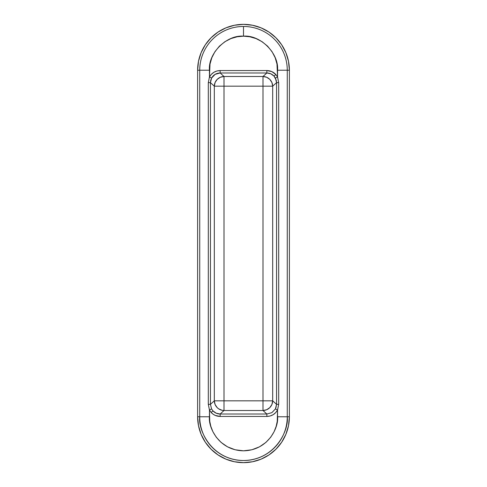 <?xml version="1.0" encoding="UTF-8"?>
<svg xmlns="http://www.w3.org/2000/svg" width="487" height="487" viewBox="0 0 487 487"><rect width="100%" height="100%" fill="white"/><g stroke="black" fill="none" stroke-linecap="round" stroke-linejoin="round"><path stroke-width="0.73" d="M214.317 400.825L224.002 400.825L224.002 410.517L222.127 410.31L218.663 408.837L217.202 407.631L215.096 404.502L214.317 400.825L224.002 400.825L224.002 410.517L262.998 410.517L262.998 400.825L224.002 400.825L224.002 86.175L262.998 86.175L262.998 400.825L224.002 400.825L224.002 86.175L262.998 86.175L262.998 76.483L266.669 77.263L269.798 79.369L271.904 82.498L272.683 86.175L262.998 86.175L262.998 76.483L224.002 76.483L224.002 86.175L214.317 86.175L215.096 82.498L217.202 79.369L220.331 77.263L224.002 76.483L224.002 86.175L214.317 86.175L214.317 400.825L210.439 404.35L211.577 408.916L212.947 410.87L216.204 413.201L220.154 414.017L224.002 410.517A9.764 9.618 -132.3 0 1 214.317 400.825L210.439 404.35L210.439 82.65L214.317 86.175A9.764 9.618 -47.7 0 1 224.002 76.483L220.154 72.983L266.846 72.983L262.998 76.483A9.764 9.618 47.7 0 1 272.683 86.175L262.998 86.175L262.998 400.825L272.683 400.825L271.904 404.502L269.798 407.631L266.669 409.737L262.998 410.517L262.998 400.825L272.683 400.825L272.683 86.175L276.561 82.65L276.275 80.306L274.053 76.13L270.796 73.799L266.846 72.983L262.998 76.483L224.002 76.483L220.154 72.983L215.138 74.347L211.577 78.084L210.725 80.288L210.439 82.65L214.317 86.175L214.317 400.825M275.423 408.916L276.561 404.35L272.683 400.825L272.683 86.175L276.561 82.65L276.561 404.35L278.692 404.35L277.547 410.042L277.249 421.292L276.19 426.302L274.108 431.689L270.742 437.198L265.89 442.421L259.522 446.816L251.882 449.769L243.5 450.822L235.118 449.769L227.478 446.816L221.11 442.421L216.258 437.198L212.892 431.689L210.81 426.302L209.751 421.292L209.453 410.042L208.308 404.35L210.439 404.35L208.308 404.35L208.308 82.65L210.439 82.65L208.308 82.65L209.453 76.958L211.577 78.084L209.453 76.958C211.821 72.861 215.388 70.725 220.154 70.56L220.154 72.983L220.154 70.56L266.846 70.56L266.846 72.983L266.846 70.56C270.413 70.621 273.408 71.936 275.831 74.511L274.053 76.13L275.831 74.511L277.547 76.958L275.423 78.084L274.053 76.13C272.111 74.073 269.713 73.02 266.846 72.983L220.154 72.983C216.307 73.105 213.446 74.809 211.577 78.084L210.439 82.65L210.439 404.35L211.577 408.916L209.453 410.042L211.169 412.489L213.044 414.163L215.23 415.411L220.154 416.44L266.846 416.44L266.846 414.017L266.846 416.44L270.096 416.001L273.097 414.723L275.642 412.684L277.547 410.042L275.423 408.916L277.547 410.042C275.179 414.139 271.612 416.275 266.846 416.44L220.154 416.44L220.154 414.017L224.002 410.517L262.998 410.517L266.846 414.017L220.154 414.017L220.154 416.44C216.587 416.379 213.592 415.064 211.169 412.489L209.453 410.042L211.577 408.916L212.947 410.87L211.169 412.489L212.947 410.87C214.889 412.927 217.287 413.98 220.154 414.017L266.846 414.017L271.862 412.653L275.423 408.916L275.916 407.832L276.561 404.35L272.683 400.825A9.764 9.618 132.3 0 1 262.998 410.517L266.846 414.017L271.849 412.659M277.547 76.958L278.692 82.65L276.561 82.65L275.423 78.084L277.547 76.958L275.831 74.511L271.77 71.589L266.846 70.56L220.154 70.56L216.904 70.999L213.903 72.277L211.358 74.316L209.453 76.958L210.019 64.034L211.839 57.697L214.998 51.598L219.424 46.155L224.866 41.73L230.966 38.57L237.303 36.75L243.5 36.178L249.697 36.75L256.034 38.57L262.134 41.73L267.576 46.155L272.002 51.598L275.161 57.697L276.981 64.034L277.547 76.958L278.692 82.65L278.692 404.35L276.561 404.35L276.561 82.65L278.692 82.65L278.692 404.35L277.547 410.042L277.547 416.769C278.917 426.728 268.702 450.353 243.5 450.822C218.298 450.353 208.083 426.728 209.453 416.769L209.453 410.042L208.308 404.35L208.308 82.65L209.453 76.958L209.453 70.231C207.931 53.381 226.656 34.656 243.5 36.178L243.5 26.462A43.769 43.769 0 0 0 199.731 70.231L209.453 70.231L199.731 70.231L199.731 416.769L209.453 416.769L199.731 416.769C197.972 429.571 211.102 459.941 243.5 460.538C275.898 459.941 289.028 429.571 287.269 416.769L277.547 416.769L287.269 416.769L287.269 70.231L277.547 70.231L277.547 76.958M277.547 70.231L287.269 70.231A43.769 43.769 0 0 0 243.5 26.462L243.5 36.178C260.344 34.656 279.069 53.381 277.547 70.231M199.731 416.769L197.619 416.769L197.619 70.231L199.731 70.231L199.731 416.769L197.619 416.769A45.881 45.881 0 0 0 243.5 462.65A45.881 45.881 0 0 0 289.381 416.769L287.269 416.769A43.769 43.769 0 0 1 243.5 460.538A43.769 43.769 0 0 1 199.731 416.769M287.269 70.231L289.381 70.231L289.381 416.769L287.269 416.769L287.269 70.231L289.381 70.231A45.881 45.881 0 0 0 243.5 24.35A45.881 45.881 0 0 0 197.619 70.231L199.731 70.231A43.769 43.769 0 0 1 243.5 26.462A43.769 43.769 0 0 1 287.269 70.231M289.381 70.231L288.499 61.277L285.887 52.675L281.65 44.743L275.94 37.785L268.988 32.081L261.056 27.844L252.449 25.233L243.5 24.35L234.551 25.233L225.944 27.844L218.012 32.081L211.06 37.785L205.35 44.743L201.113 52.675L198.501 61.277L197.619 70.231L197.619 416.769L198.501 425.723L201.113 434.325L205.35 442.257L211.06 449.215L218.012 454.919L225.944 459.156L234.551 461.767L243.5 462.65L252.449 461.767L261.056 459.156L268.988 454.919L275.94 449.215L281.65 442.257L285.887 434.325L288.499 425.723L289.381 416.769L289.381 70.231"/></g></svg>
